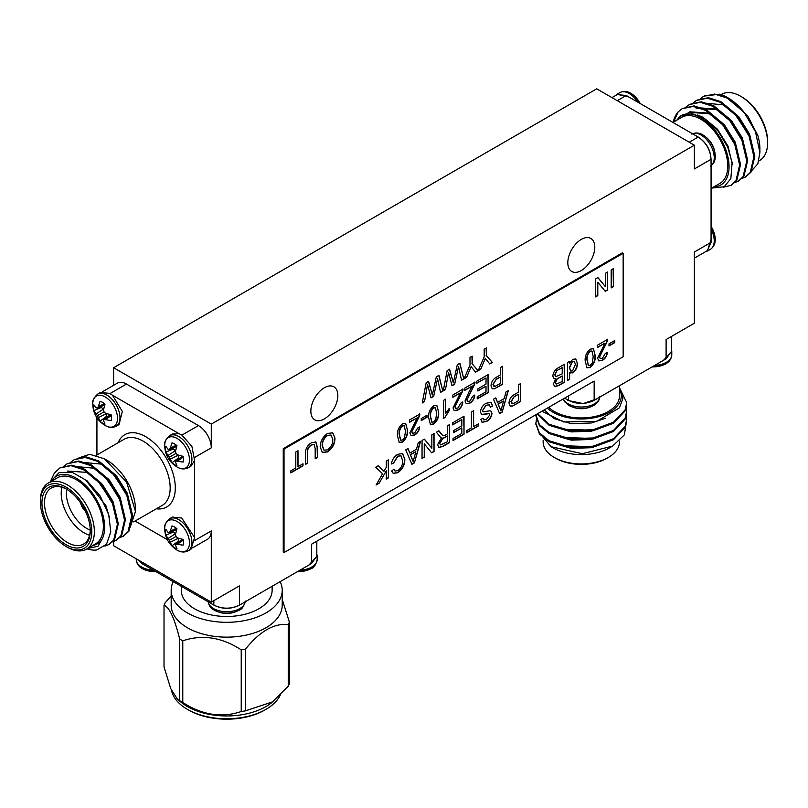 <?xml version="1.0" encoding="UTF-8"?>
<svg xmlns="http://www.w3.org/2000/svg" width="808" height="808" viewBox="0 0 808 808"><rect width="100%" height="100%" fill="white"/><g stroke="black" fill="none" stroke-linecap="round" stroke-linejoin="round"><path stroke-width="1.21" d="M615.363 95.647L617.009 94.273L628.917 97.021L698.213 137.037C706.04 142.41 710.323 149.823 711.06 159.287L694.365 168.933L694.365 145.188L596.718 88.819L113.635 367.721L113.635 385.315M694.365 145.188L211.282 424.099L113.635 367.721M102.515 391.739L117.392 383.144A18.17 10.494 60 0 1 126.482 384.042L110.04 393.536M181.982 435.078L198.435 425.584L126.482 384.042M113.635 541.532L113.635 545.754L211.282 602.132L239.542 585.81L239.542 605.091C230.977 609.182 222.412 609.182 213.847 605.091L141.895 563.55L137.512 559.54M284.022 449.086L284.022 552.571L623.16 356.772L623.16 253.288L284.022 449.086L283.255 448.642L283.255 552.127L284.022 552.571M505.99 392.001L508.323 390.658L502.142 412.231L499.657 413.666L493.466 399.233L495.799 397.889L497.576 402.404L504.222 398.566L505.99 392.001M295.799 452.005L298 450.743L298 466.66L303 463.782L303 465.852L290.799 472.892L290.799 470.822L295.799 467.933L295.799 452.005M452.631 422.816L464.024 416.241L464.024 434.239L453.025 440.582L453.025 438.512L461.822 433.431L461.822 427.897L453.631 432.623L453.631 430.543L461.822 425.816L461.822 419.584L452.631 424.897L452.631 422.816M431.846 434.815L434.048 433.543L434.048 451.551L431.714 452.894L424.25 443.774L424.25 457.207L422.049 458.469L422.049 440.471L424.372 439.128L431.846 448.248L431.846 434.815M327.583 433.431L332.734 432.795L334.977 438.158C334.896 443.946 332.431 448.531 327.573 451.904L322.352 452.51L320.18 446.905C320.352 441.208 322.816 436.714 327.583 433.431M611.191 269.923L613.383 268.65L613.383 286.658L611.191 287.921L611.191 269.923M567.62 362.449L569.62 361.287L569.62 363.277L572.69 359.287L575.791 359.015L577.417 363.358C577.488 367.266 575.912 370.448 572.7 372.902L569.62 372.639L569.62 379.295L567.62 380.447L567.62 362.449M570.165 373.114L569.357 372.498L569.62 379.295M605.02 343.158L597.395 347.561L597.395 345.248L607.596 339.37L607.384 341.087L599.597 356.995L600.304 358.57L602.435 358.267L605.394 353.328L607.394 352.409C607 355.964 605.333 358.621 602.394 360.368L598.819 360.924L597.597 358.166L605.02 343.158L597.395 347.258M457.298 364.731L459.893 363.226L463.822 378.962L461.55 380.275L458.53 366.539L454.641 384.265L451.995 385.79L448.531 372.306L445.511 389.537L443.239 390.85L447.167 370.579L449.581 369.185L453.328 382.851L457.298 364.731M484.184 349.207L486.386 347.935L486.386 355.56L492.385 362.479L489.779 363.984L485.285 358.388L480.79 369.165L478.195 370.67L484.184 356.833L484.184 349.207M417.281 417.837L409.656 422.241L409.656 419.928L419.857 414.049L419.645 415.767L411.858 431.674L412.565 433.239L414.696 432.947L417.655 428.008L419.655 427.089C419.261 430.644 417.595 433.3 414.656 435.047L411.08 435.603L409.858 432.846L417.281 417.837L409.656 421.938M436.724 405.323L438.643 412.08C439.128 416.807 437.461 420.806 433.644 424.089L430.472 424.533L428.644 417.847C428.159 413.12 429.826 409.121 433.644 405.848L436.845 405.384M386.274 461.126L388.476 459.853L388.476 477.861L386.274 479.124L386.274 470.832L379.093 483.275L376.084 485.012L382.598 473.73L375.68 467.236L378.386 465.681L383.992 471.316L386.274 467.357L386.274 461.126M418.251 442.663L420.584 441.32L414.393 462.893L411.918 464.317L405.727 449.894L408.06 448.551L409.838 453.066L416.484 449.228L418.251 442.663M472.448 385.982L464.822 390.385L464.822 388.082L475.013 382.194L474.801 383.921L467.024 399.819L467.731 401.394L469.862 401.091L472.821 396.162L474.811 395.233C474.417 398.799 472.751 401.445 469.822 403.202L466.236 403.748L465.024 401L469.347 391.112L472.448 385.982L464.822 390.092M443.632 418.312L443.632 400.314L445.632 399.162L445.632 413.191L449.228 408.454L449.228 410.585L444.925 417.574L443.632 418.312M608.99 343.865L614.787 340.522L614.787 342.602L608.99 345.945L608.99 343.865M460.459 392.91L452.834 397.314L452.834 395.001L463.024 389.123L462.812 390.84L455.025 406.747L455.732 408.323L457.873 408.02L460.823 403.081L462.822 402.162C462.429 405.717 460.762 408.373 457.823 410.121L454.248 410.676L453.025 407.919L460.459 392.91L452.834 397.021M476.811 381.154L488.204 374.579L488.204 392.587L477.215 398.93L477.215 396.849L486.012 391.779L486.012 386.234L477.811 390.971L477.811 388.89L486.012 384.154L486.012 377.932L476.811 383.234L476.811 381.154M397.839 456.298L393.466 463.327L391.274 464.004C392.132 459.691 394.254 456.469 397.637 454.338L402.596 453.5L404.859 459.53C404.757 465.115 402.364 469.529 397.677 472.771L393.254 473.357L391.668 471.014L393.87 469.196L395.072 471.024L397.788 470.63C401.152 468.155 402.778 464.883 402.667 460.812L401.091 455.894L397.587 456.146L393.466 463.327M500.394 367.539L502.596 366.276L502.596 384.275L494.557 388.749L492.244 388.82L491.001 385.79C491.325 381.81 493.183 378.932 496.577 377.134L500.394 374.922L500.394 367.539M421.251 418.544L427.048 415.201L427.048 417.271L421.251 420.625L421.251 418.544M405.545 423.321L407.464 430.078C407.949 434.805 406.283 438.805 402.465 442.087L399.293 442.542L397.465 435.845C396.981 431.119 398.647 427.119 402.465 423.857L405.666 423.392M469.993 357.399L472.195 356.126L472.195 363.762L478.094 370.731L475.589 372.175L471.094 366.59L466.6 377.356L464.004 378.861L469.993 365.024L469.993 357.399M436.31 376.851L438.916 375.346L442.834 391.082L440.562 392.395L437.542 378.659L433.654 396.385L431.017 397.91L427.543 384.426L424.523 401.657L422.251 402.97L426.18 382.699L428.594 381.305L432.341 394.961L436.31 376.851M593.284 348.642L595.203 355.399C595.688 360.126 594.021 364.125 590.204 367.408L587.032 367.862L585.204 361.166C584.719 356.439 586.386 352.45 590.204 349.177L593.405 348.713M558.57 367.67L564.418 364.287L564.418 382.295L558.58 385.658L554.591 386.517L553.43 383.972L555.763 378.75L553.894 378.619L552.824 376.144C553.288 372.195 555.197 369.367 558.57 367.67M605.394 273.266L607.596 272.003L607.596 290.001L605.273 291.345L597.799 282.224L597.799 295.657L595.597 296.92L595.597 278.922L597.92 277.578L605.394 286.699L605.394 273.266M307.596 452.965L307.596 463.206L305.394 464.469L305.394 454.116C305.192 449.278 307.171 445.511 311.353 442.804L315.867 441.925L317.382 447.188L317.382 457.55L315.191 458.823L315.191 448.581L314.171 444.562L311.524 445.006C308.606 446.915 307.293 449.571 307.596 452.965L307.596 463.206M441.774 437.391L440.31 437.057L436.36 432.209L438.885 430.755L442.824 435.613L444.097 435.734L447.43 433.896L447.43 425.816L449.632 424.543L449.632 442.552L442.865 446.45L438.845 447.501L437.643 444.612L441.774 437.391L440.37 437.098M471.418 411.969L473.619 410.696L473.619 426.624L478.609 423.735L478.609 425.816L466.418 432.856L466.418 430.775L471.418 427.897L471.418 411.969M518.383 384.85L520.584 383.578L520.584 401.586L512.545 406.05L510.232 406.131L508.99 403.101C509.313 399.122 511.171 396.233 514.565 394.445L518.383 392.234L518.383 384.85M486.073 403.273L491.032 402.354L492.607 405.969L490.406 407.242L489.345 404.818L486.174 405.293L482.608 410.494L483.174 411.817L489.699 410.828L490.991 411.12L492.001 413.383C491.496 417.039 489.688 419.726 486.588 421.443L482.113 422.281L480.81 419.473L483.012 418.201L483.841 419.958L486.507 419.413L489.81 414.817L489.244 413.555L481.487 414.373L480.417 411.888C480.942 408.03 482.82 405.151 486.073 403.273M671.418 336.471L671.418 351.399L666.105 358.823L666.105 339.542L694.365 323.22L694.365 252.005L711.06 242.37L707.293 250.692L694.365 258.156M211.282 424.099L211.282 447.834L194.829 457.328M194.829 540.411L211.282 530.917L211.282 602.132M316.817 541.198L316.817 556.126L311.494 563.55L311.494 544.269L594.153 381.083L594.153 400.364C585.588 404.454 577.023 404.454 568.458 400.364L564.6 398.142M324.341 387.749A19.079 11.019 120 0 0 311.878 404.566A19.079 11.019 120 0 0 314.807 419.857A19.079 11.019 120 0 0 333.886 408.838A19.079 11.019 120 0 0 333.886 386.81A19.079 11.019 120 0 0 324.341 387.749M581.305 239.4A19.079 11.019 120 0 0 568.842 256.207A19.079 11.019 120 0 0 571.761 271.498A19.079 11.019 120 0 0 590.84 260.479A19.079 11.019 120 0 0 590.84 238.451A19.079 11.019 120 0 0 581.305 239.4M623.16 253.288L622.392 252.843L283.255 448.642M96.93 417.746L96.93 454.954M711.06 239.319L711.06 242.37M695.577 135.502C706.222 141.279 711.383 150.227 711.07 162.337L711.07 239.309L707.485 250.995L705.485 251.732M711.06 159.287L711.06 162.337M194.587 537.562L194.587 460.489L191.89 446.359L181.729 434.926L179.083 433.704L172.458 434.007L169.559 435.684A18.534 10.696 60 0 1 178.821 436.603A18.534 10.696 60 0 1 191.93 459.308A18.534 10.696 60 0 1 188.092 467.792C184.406 469.559 180.679 469.266 176.891 466.913L176.891 466.913C169.124 461.883 165.064 454.854 164.711 445.824A17.503 10.11 60 0 1 164.711 445.824A17.503 10.11 60 0 1 176.992 438.38A17.503 10.11 60 0 1 189.476 459.883A17.503 10.11 60 0 1 176.891 466.913M311.494 563.55L239.542 605.081M671.418 349.309L671.781 351.409L663.459 360.348L594.153 400.354M666.105 358.813L663.459 360.338M211.282 530.917A18.17 10.494 60 0 1 207.515 539.229L192.637 547.824M198.435 425.584A18.17 10.494 60 0 1 211.282 447.834M611.959 97.617L617.181 94.597L626.271 95.495L628.907 97.021M640.168 103.515A17.503 10.11 -120 0 0 631.109 93.475L640.683 103.808M715.231 156.338A17.503 10.11 -120 0 0 715.231 156.116A17.503 10.11 -120 0 0 715.231 156.106A17.503 10.11 -120 0 0 703.051 135.017L703.051 135.017C710.828 140.047 714.888 147.076 715.231 156.116L715.231 156.358C715.312 160.691 713.706 163.984 710.394 166.246M711.07 225.725L715.231 239.431A17.503 10.11 -120 0 0 715.231 239.198A17.503 10.11 -120 0 0 715.231 239.188A17.503 10.11 -120 0 0 711.07 226.321M753.763 154.086L749.481 133.886L738.825 116.806L724.483 104.969L704.99 103.111M746.622 158.206L742.34 138.006L731.684 120.927L717.352 109.09L697.011 107.686L696.122 108.201L716.454 109.605L730.796 121.442L741.451 138.522L744.269 146.743M739.482 162.327L735.199 142.127L724.554 125.048L710.212 113.211L689.87 111.807L687.568 113.453M732.361 164.539L728.069 146.248L717.413 129.169L703.071 117.332L697.506 114.968M723.342 187.234L731.139 185.315L735.947 180.75L739.653 165.034L734.755 144.349L722.403 124.331L705.748 110.433L693.183 106.424L682.134 108.706L678.185 111.858L673.559 122.048M750.592 171.932L757.833 163.832L759.894 152.49L755.47 131.704L744.107 112.302L727.16 98.071L714.585 94.061L703.546 96.344L700.243 98.839M741.532 178.598L745.41 177.073L750.218 172.508L753.935 156.792L749.036 136.108L736.684 116.089L720.029 102.192L707.465 98.182L696.415 100.455L693.102 102.959M734.391 182.719L738.26 181.204L743.087 176.629L746.794 160.913L741.895 140.228L729.543 120.21L712.888 106.313L700.314 102.303L689.275 104.585L685.962 107.08M744.107 112.302A45.42 26.23 -120 0 0 727.776 97.718A45.42 26.23 -120 0 0 719.494 94.193L728.16 97.94M727.776 97.718L747.764 115.918L757.874 135.643A39.976 23.079 60 0 1 759.894 148.904L759.894 152.49M719.494 94.193L704 96.091M745.845 176.811L751.117 171.993L754.824 156.277L749.925 135.593L737.573 115.574L720.918 101.677L708.343 97.667L696.86 100.212M738.704 180.931L743.976 176.114L747.683 160.398L742.784 139.713L730.432 119.695L713.777 105.797L701.213 101.788L689.719 104.333M731.573 185.052L736.835 180.234L740.552 164.519L735.654 143.834L723.301 123.816L706.646 109.918L694.072 105.909L682.588 108.454M713.908 186.87A39.976 23.079 -120 0 0 723.281 143.602A39.976 23.079 -120 0 0 680.154 116.17L692.082 113.575L704.707 118.665L718.201 131.219L727.715 147.137L732.129 162.559L730.856 178.568L724.21 186.769L711.838 188.062M680.154 116.17L676.821 120.16M742.865 110.787L741.815 109.716M751.4 142.622L748.592 134.401L734.674 113.837M737.128 150.864L734.31 142.642L723.655 125.563L709.323 113.726L688.982 112.322L687.265 113.484M736.613 104.252L731.907 101.01M758.843 160.933L759.702 160.439A38.158 22.028 -120 0 0 767.6 142.966A38.158 22.028 -120 0 0 740.623 96.233A38.158 22.028 -120 0 0 721.544 94.344L721.019 94.647M741.906 96.98L740.623 96.233L741.906 96.98A36.34 20.978 60 0 1 767.6 141.481L767.6 142.966M673.246 122.23A45.42 26.23 60 0 1 678.185 111.858M672.913 122.422L681.71 117.342A38.158 22.028 60 0 1 700.788 119.23A38.158 22.028 60 0 1 725.715 152.853A38.158 22.028 60 0 1 719.867 183.426L711.07 188.506M652.207 366.852A17.503 10.11 0 0 0 665.428 364.024A17.503 10.11 0 0 0 665.438 364.014A17.503 10.11 0 0 0 665.63 363.903C669.438 361.802 671.488 358.762 671.781 354.762L671.781 351.409M596.799 398.839L583.184 403.596L568.196 400.516L565.812 398.839M563.196 398.95L564.711 401.839L569.125 405.555A17.503 10.11 0 0 0 593.476 405.566A17.503 10.11 0 0 0 593.486 405.555A17.503 10.11 0 0 0 593.688 405.444M551.753 442.077L571.246 448.389L591.365 447.703L608.464 441.4M551.753 433.835L571.246 440.148L591.365 439.461L608.464 433.159M551.753 425.594L571.246 431.906L591.365 431.219L608.464 424.917M544.168 409.939L553.823 418.544L571.246 423.665L591.365 422.978L605.737 418.211M536.502 419.16L535.876 423.301L539.431 432.916L549.188 440.794L569.549 446.895L593.062 446.208L613.423 438.734L625.18 426.291L626.725 419.17L626.22 415.049M535.886 414.716L539.421 424.665L549.188 432.553L569.549 438.653L593.062 437.966L613.423 430.492L625.18 418.049L626.725 410.929L626.22 406.798M537.663 413.696L549.188 424.311L569.549 430.411L593.062 429.725L613.423 422.251L625.18 409.808L626.725 402.677L619.463 387.678M539.603 433.128L551.066 446.703L582.346 453.722L612.676 446.046L624.352 434.856L626.16 423.493M535.886 423.806L539.421 433.936L549.188 441.825L569.549 447.925L593.062 447.238L613.423 439.764L625.18 427.321L626.715 419.685M535.886 415.565L539.431 425.705L549.188 433.583L569.549 439.683L593.062 438.996L613.423 431.522L625.18 419.079L626.715 411.444M537.259 413.928L549.188 425.341L569.549 431.442L593.062 430.755L613.423 423.281L625.18 410.838L626.715 403.202M619.463 387.931L622.928 398.253L619.453 407.828L596.799 421.321L563.59 421.948L541.936 411.221M562.651 445.693L591.365 446.673L596.163 445.572M562.651 437.451L591.365 438.431L596.163 437.33M562.651 429.21L591.365 430.189L596.163 429.088M543.148 440.229L543.148 441.905A38.158 22.028 0 0 0 554.318 457.479A38.158 22.028 0 0 0 608.283 457.479A38.158 22.028 0 0 0 619.463 441.905L619.463 441.077M608.283 457.479L607 458.227A36.34 20.978 180 0 1 555.611 458.227L554.318 457.479M547.349 408.101A39.976 23.079 0 0 0 597.94 416.898A39.976 23.079 0 0 0 619.463 389.032M619.463 385.749L619.463 395.91A38.158 22.028 180 0 1 595.91 416.272A38.158 22.028 180 0 1 554.318 411.494A38.158 22.028 180 0 1 548.672 407.333M612.676 446.046L609.565 447.844A39.976 23.079 180 0 1 553.036 447.844L551.056 446.703M144.541 565.085L137.017 559.257M153.338 570.155A18.534 10.696 0 0 1 136.219 559.49C136.532 563.56 138.643 566.65 142.572 568.751L142.572 568.751A17.503 10.11 0 0 0 155.792 571.579M316.817 554.035L317.18 556.136L308.848 565.085M297.596 571.579A17.503 10.11 0 0 0 310.807 568.761A17.503 10.11 0 0 0 310.827 568.751C313.827 567.943 315.938 564.863 317.18 559.49L317.18 556.136M242.188 603.566C231.866 609.899 221.533 609.899 211.211 603.566M208.161 601.031C208.474 605.101 210.595 608.192 214.514 610.293L214.514 610.293A17.503 10.11 0 0 0 238.865 610.303A17.503 10.11 0 0 0 238.875 610.293C241.875 609.485 243.996 606.394 245.228 601.031M181.275 586.285L181.275 590.264A45.42 26.23 0 0 0 226.694 616.484A45.42 26.23 0 0 0 272.124 590.264L272.124 586.285M280.174 581.639A55.53 32.057 180 0 1 282.224 590.264A55.53 32.057 180 0 1 247.945 619.877A55.53 32.057 180 0 1 187.436 612.929A55.53 32.057 180 0 1 171.175 590.264A55.53 32.057 180 0 1 173.215 581.639M171.175 590.264L171.175 605.091A55.53 32.057 0 0 0 226.694 637.148A55.53 32.057 0 0 0 282.224 605.091L282.224 590.264M282.224 599.354L289.375 622.059A64.337 37.148 180 0 1 288.244 624.503C273.942 623.13 259.681 631.361 245.45 649.208A64.337 37.148 180 0 1 241.228 649.854C221.806 637.229 202.323 634.219 182.78 640.815A64.337 37.148 180 0 1 179.679 639.027C174.477 618.191 169.256 606.939 164.024 605.283A64.337 37.148 180 0 1 165.155 602.839L171.175 595.93M187.436 709.363L188.719 710.101A53.712 31.007 0 0 0 264.671 710.101L265.963 709.363A55.53 32.057 180 0 1 187.436 709.363A55.53 32.057 180 0 1 171.579 690.577M280.275 695.102A55.53 32.057 180 0 1 265.963 709.363M289.375 622.059L289.375 683.72A64.337 37.148 0 0 1 288.244 686.164L271.397 702.93A55.53 32.057 180 0 1 182.002 702.93L177.608 699.486L170.741 688.618L164.024 666.943L164.024 605.283M272.922 701.728L245.45 710.858A64.337 37.148 0 0 1 241.228 711.515C221.816 718.12 202.333 715.1 182.78 702.475A64.337 37.148 0 0 1 179.679 700.688L177.608 699.486M288.244 686.164L288.244 624.503M245.45 649.208L245.45 710.858M241.228 711.515L241.228 649.854M182.78 640.815L182.78 702.475M179.679 700.688L179.679 639.027M116.14 426.25L119.049 424.574L122.331 411.424L112.423 395.213L109.777 393.385L100.515 392.476L97.606 394.153A18.534 10.696 60 0 1 106.878 395.061A18.534 10.696 60 0 1 119.978 417.766A18.534 10.696 60 0 1 116.14 426.25C112.453 428.018 108.727 427.725 104.949 425.372L104.949 425.372C97.182 420.342 93.122 413.312 92.768 404.283A17.503 10.11 60 0 1 92.768 404.283A17.503 10.11 60 0 1 105.05 396.849A17.503 10.11 60 0 1 117.524 418.342A17.503 10.11 60 0 1 104.949 425.372M179.124 433.714L112.383 395.183M101.01 406.535A10.494 6.06 -120 0 0 101.172 407.505L93.9 410.595A12.696 7.333 60 0 1 93.9 404.859L96.142 407.818L97.415 408.091L104.767 404.909M103.687 408.979L101.172 407.505M100.051 421.241L97.415 415.655L103.969 411.878L105.747 413.373L111.161 414.817A12.696 7.333 60 0 1 111.161 420.554L103.969 419.443L103.565 420.685L105.01 424.109A12.696 7.333 60 0 1 100.051 421.241L106.353 416.484L106.343 413.565M106.353 416.484A10.494 6.06 -120 0 0 107.111 417.11M105.747 419.423L111.292 415.534M103.969 419.443L110.403 414.666M98.323 417.655L106.353 413.615M97.415 415.655L96.142 413.878L103.656 408.939M96.142 413.878L93.9 410.595M97.415 408.091L98.323 406.565L104.464 403.697M98.323 406.565L100.051 401.313A12.696 7.333 60 0 1 105.01 404.182L103.565 409.595L103.969 411.878M188.092 550.864L190.991 549.188L194.577 537.512L181.729 518.009L172.458 517.09L169.559 518.766A18.534 10.696 60 0 1 178.821 519.685A18.534 10.696 60 0 1 191.93 542.38A18.534 10.696 60 0 1 188.092 550.864C184.406 552.632 180.679 552.339 176.891 549.995L176.891 549.995C169.124 544.966 165.064 537.936 164.711 528.897A17.503 10.11 60 0 1 176.992 521.463A17.503 10.11 60 0 1 189.476 542.966A17.503 10.11 60 0 1 176.891 549.995M172.952 531.159A10.494 6.06 -120 0 0 173.124 532.129L165.852 535.209A12.696 7.333 60 0 1 165.852 529.482L168.094 532.442L169.367 532.714L176.72 529.533M175.639 533.593L173.124 532.129M171.993 545.855L169.367 540.279L175.922 536.492L177.699 537.987L183.103 539.441A12.696 7.333 60 0 1 183.103 545.178L175.922 544.067L175.518 545.299L176.962 548.723A12.696 7.333 60 0 1 171.993 545.855L178.305 541.097L178.285 538.189M178.305 541.097A10.494 6.06 -120 0 0 179.063 541.734M177.699 544.047L183.244 540.158M175.922 544.067L182.356 539.279M170.276 542.279L178.305 538.239M169.367 540.279L168.094 538.502L175.609 533.563M168.094 538.502L165.852 535.209M169.367 532.714L170.276 531.179L176.417 528.321M170.276 531.179L171.993 525.927A12.696 7.333 60 0 1 176.962 528.796L175.518 534.209L175.922 536.492M164.721 528.917A17.503 10.11 60 0 1 164.711 528.897C163.913 525.897 165.529 522.524 169.559 518.766M172.952 448.076A10.494 6.06 -120 0 0 173.124 449.046L165.852 452.137A12.696 7.333 60 0 1 165.852 446.4L168.094 449.359L169.367 449.632L176.72 446.45M175.639 450.521L173.124 449.046M171.993 462.772L169.367 457.197L175.922 453.419L177.699 454.904L183.103 456.358A12.696 7.333 60 0 1 183.103 462.095L175.922 460.984L175.518 462.226L176.962 465.64A12.696 7.333 60 0 1 171.993 462.772L178.305 458.025L178.285 455.106M178.305 458.025A10.494 6.06 -120 0 0 179.063 458.651M177.699 460.964L183.244 457.076M175.922 460.984L182.356 456.207M170.276 459.196L178.305 455.156M169.367 457.197L168.094 455.419L175.609 450.48M168.094 455.419L165.852 452.137M169.367 449.632L170.276 448.107L176.417 445.238M170.276 448.107L171.993 442.855A12.696 7.333 60 0 1 176.962 445.723L175.518 451.127L175.922 453.419M188.092 467.792L190.991 466.115L194.577 460.53M98.162 481.326L112.07 501.889L114.888 510.111M105.303 477.205L119.21 497.768L122.028 505.99M112.433 473.084L126.351 493.648L129.169 501.869M60.348 467.701L71.841 465.156L84.406 469.165L101.061 483.063L113.413 503.081L118.311 523.766L114.605 539.481L109.332 544.299M67.488 463.58L78.962 461.035L91.546 465.044L108.201 478.942L120.554 498.96L125.442 519.645L121.735 535.361L116.473 540.178M74.619 459.459L86.113 456.914L98.677 460.924L115.332 474.821L127.684 494.839L132.583 515.524L128.876 531.24L123.604 536.058M50.187 481.952L59.216 472.498L72.175 472.286L87.022 480.76L100.202 496.021L108.747 514.787L110.777 531.856L106.484 544.329L96.566 550.026A45.42 26.23 60 0 1 86.981 548.824M87.537 548.501L98.051 546.259L102.626 538.138C101.162 541.087 98.828 543.259 95.627 544.653L91.758 546.067M50.955 480.285L54.51 472.852L59.893 467.953L70.932 465.671L83.517 469.68L100.172 483.578L112.514 503.596L117.412 524.281L113.706 539.996L108.888 544.562L104.888 546.107M63.721 466.327L67.044 463.822L78.083 461.55L90.647 465.56L107.302 479.457L119.655 499.475L124.553 520.16L120.847 535.876L116.029 540.451L112.15 541.956M70.862 462.206L74.164 459.712L85.214 457.429L97.788 461.439L114.443 475.336L126.795 495.354L131.694 516.039L127.987 531.755L123.169 536.32L119.291 537.835M130.169 527.341L135.471 511.393L126.614 482.083L104.353 458.793L89.799 454.318L78.901 457.853M85.072 479.184L105.828 505.495L109.535 517.827M67.64 471.054L87.971 472.458L102.313 484.295L112.968 501.374L117.241 521.574M75.609 466.479L95.112 468.337L109.444 480.174L120.099 497.253L124.382 517.453M82.749 462.358L102.252 464.216L116.584 476.053L127.24 493.132L131.522 513.332M80.739 503.101A8.363 4.828 -120 0 0 85.305 510.999M67.377 547.238L67.377 547.238A38.158 22.028 60 0 0 86.456 549.127A38.158 22.028 60 0 0 86.456 505.061A38.158 22.028 60 0 0 48.298 483.033A38.158 22.028 60 0 0 40.4 500.506L40.4 501.99A36.34 20.978 -120 0 0 66.094 546.491L67.377 547.238L66.094 546.491A36.34 20.978 -120 0 0 91.789 531.654A36.34 20.978 -120 0 0 66.094 487.153A36.34 20.978 -120 0 0 40.4 501.99M66.094 544.713A34.158 19.725 60 0 1 41.945 502.879A34.158 19.725 60 0 1 66.094 488.931A34.158 19.725 60 0 1 90.254 530.765A34.158 19.725 60 0 1 66.094 544.713M66.751 489.315A32.34 18.675 -120 0 0 51.207 488.072A32.34 18.675 -120 0 0 46.248 513.989A32.34 18.675 -120 0 0 67.377 542.491A32.34 18.675 -120 0 0 83.547 544.087A32.34 18.675 -120 0 0 90.243 530.008M89.577 535.239A32.34 18.675 60 0 1 84.082 532.846A32.34 18.675 60 0 1 61.883 487.274M66.67 489.274A28.704 16.574 -120 0 0 86.658 528.392A28.704 16.574 -120 0 0 90.243 530.099M104.777 459.045L107.212 460.449A39.976 23.079 60 0 1 135.471 509.404L135.471 511.403M135.088 521.049L167.317 539.653M102.626 538.138A39.976 23.079 -120 0 0 88.193 488.062A39.976 23.079 -120 0 0 51.338 481.285M86.456 549.127L95.455 543.935A38.158 22.028 -120 0 0 95.455 499.869A38.158 22.028 -120 0 0 57.297 477.841L48.298 483.033M614.535 340.673L614.787 342.602M614.535 342.451L608.99 345.642M445.38 399.304L445.632 413.191M448.975 408.727L449.228 410.585M448.975 410.434L444.925 417.574M444.663 417.423L443.632 418.019M462.762 388.971L462.812 390.84M462.56 390.698L459.217 398.051M458.964 397.9L455.025 406.747M454.773 406.596L455.621 408.242M462.57 402.01C462.166 405.566 460.51 408.222 457.57 409.969L457.823 410.121M457.57 409.969L454.126 410.595M474.761 382.053L474.801 383.921M474.549 383.77L471.216 391.123M470.953 390.981L467.024 399.819M466.761 399.677L467.61 401.313M474.559 395.092C474.165 398.647 472.498 401.303 469.559 403.051L469.822 403.202M469.559 403.051L466.115 403.677M487.951 374.73L488.204 392.587M487.951 392.435L477.215 398.637M477.811 390.668L486.012 386.234M476.811 382.941L486.012 377.932M420.231 441.522L414.393 462.893M414.14 462.742L411.817 464.085M407.899 448.642L409.838 453.066M415.817 451.682L410.242 454.611L413.161 461.53L415.817 451.682L410.494 454.752L413.161 461.53M393.213 463.176L391.325 463.762M402.465 453.429L404.859 459.53M404.606 459.378C404.505 464.974 402.111 469.387 397.425 472.619L397.677 472.771M397.425 472.619L393.122 473.286M393.708 469.327L394.94 470.953M400.96 455.833L397.587 456.146M388.214 460.005L388.476 477.861M388.214 477.71L386.274 478.831M379.093 483.275L386.274 470.832M378.831 483.123L376.336 484.568M378.316 465.721L383.992 471.316M502.344 366.418L502.596 384.275M502.344 384.123L494.557 388.749M494.304 388.598L492.123 388.739M492.951 384.305L494.88 386.497L500.394 383.467L500.394 377.003L496.385 379.023L492.951 384.305L494.627 386.345M494.88 386.497L493.85 386.305M496.385 379.023L493.203 384.446M500.394 377.003L496.637 379.174M436.865 405.424L438.643 412.08M438.38 411.929C438.865 416.655 437.199 420.655 433.381 423.937L433.644 424.089M433.381 423.937L430.341 424.463M435.31 407.717L433.381 407.777C430.896 410.383 429.896 413.302 430.391 416.554L431.745 422.089M435.734 419.564L436.643 413.241L435.431 407.777L433.644 407.929C431.149 410.535 430.149 413.454 430.644 416.696L431.876 422.18L433.664 421.998L435.734 419.564M426.786 415.342L427.048 417.271M426.786 417.13L421.251 420.322M419.594 413.898L419.645 415.767M419.382 415.615L416.049 422.978M415.787 422.826L411.858 431.674M411.605 431.522L412.444 433.169M419.392 426.937C418.999 430.492 417.332 433.149 414.403 434.896L414.656 435.047M414.403 434.896L410.949 435.522M405.687 423.432L407.464 430.078M407.202 429.927C407.686 434.654 406.02 438.663 402.202 441.936L402.465 442.087M402.202 441.936L399.162 442.461M404.131 425.715L402.202 425.786C399.718 428.381 398.718 431.31 399.213 434.553L400.566 440.097M404.555 437.562L405.464 431.24L404.252 425.786L402.465 425.927C399.97 428.533 398.97 431.452 399.465 434.704L400.697 440.178L402.485 439.996L404.555 437.562M486.133 348.086L486.386 355.56M486.133 355.419L492.385 362.479M492.123 362.327L489.618 363.772M480.79 369.165L485.285 358.388M480.538 369.024L478.366 370.276M471.943 356.277L472.195 363.762M471.943 363.61L478.094 370.731M477.831 370.579L475.427 371.973M466.6 377.356L471.094 366.59M466.347 377.215L464.176 378.467M459.701 363.337L463.822 378.962M463.57 378.821L461.499 380.012M454.641 384.265L458.53 366.539M454.389 384.113L451.924 385.537M445.511 389.537L448.531 372.306M445.248 389.395L443.299 390.517M449.399 369.296L453.328 382.851M438.724 375.457L442.834 391.082M442.582 390.931L440.511 392.132M433.654 396.385L437.542 378.659M433.401 396.233L430.937 397.657M424.523 401.657L427.543 384.426M424.261 401.505L422.311 402.636M428.412 381.406L432.341 394.961M607.333 339.219L607.384 341.087M607.121 340.936L603.788 348.299M603.536 348.147L599.597 356.995M599.344 356.843L600.182 358.489M607.131 352.258C606.737 355.813 605.071 358.469 602.142 360.216L602.394 360.368M602.142 360.216L598.688 360.843M593.425 348.753L595.203 355.399M594.94 355.247C595.425 359.974 593.759 363.984 589.951 367.256L590.204 367.408M589.951 367.256L586.901 367.781M591.87 351.036L589.951 351.106C587.456 353.702 586.457 356.631 586.951 359.873L588.305 365.418M592.294 362.883L593.203 356.56L592.001 351.106L590.204 351.248C587.709 353.854 586.709 356.772 587.204 360.025L588.436 365.499L590.224 365.317L592.294 362.883M569.357 361.439L569.62 363.277M575.65 358.934L577.417 363.358M577.154 363.206C577.235 367.115 575.66 370.296 572.438 372.751L572.7 372.902M572.438 372.751L569.357 372.498M569.357 379.144L567.62 380.154M574.225 361.277L572.226 361.338L569.357 367.539L570.559 370.993M572.569 370.892L575.417 364.519L574.357 361.338L572.488 361.479L569.62 367.691L570.69 371.074L572.569 370.892M564.166 364.438L564.418 382.295M564.166 382.144L558.328 385.517L554.47 386.446M553.773 378.538L555.763 378.75M554.773 374.761L555.753 376.69L562.227 373.872L562.227 367.64L556.944 370.478L554.773 374.761L555.631 376.609M555.369 382.336L556.288 384.164L562.227 381.487L562.227 375.942L556.874 378.942L555.369 382.336L556.167 384.073M556.874 378.942L555.631 382.477M562.227 375.942L557.136 379.093M556.944 370.478L555.025 374.902M558.278 369.62L557.197 370.62M562.227 367.64L558.53 369.771M613.131 268.801L613.383 286.658M613.131 286.507L611.191 287.628M607.333 272.144L607.596 290.001M607.333 289.85L605.101 291.143M597.799 295.657L597.799 282.224M597.546 295.506L595.597 296.627M597.829 277.629L605.394 286.699M332.603 432.734L334.977 438.158M334.714 438.007C334.633 443.804 332.169 448.379 327.311 451.753L327.573 451.904M327.311 451.753L322.23 452.43M331.017 435.037L327.331 435.35C323.826 437.916 322.089 441.299 322.129 445.501L323.897 450.137M327.553 449.834C331.189 447.167 332.926 443.693 332.775 439.401L331.149 435.108L327.594 435.502C324.079 438.067 322.341 441.451 322.382 445.652L324.028 450.218L327.553 449.834M307.333 463.055L305.394 464.176M315.736 441.865L317.13 447.046L317.382 457.55M317.13 457.399L315.191 458.52M314.039 444.501L311.524 445.006M311.272 444.865C308.343 446.774 307.04 449.42 307.333 452.813M433.785 433.694L434.048 451.551M433.785 451.399L431.553 452.692M424.25 457.207L424.25 443.774M423.988 457.055L422.049 458.176M424.281 439.178L431.846 448.248M449.379 424.695L449.632 442.552M449.379 442.4L442.612 446.309L438.714 447.42M438.774 430.816L440.825 433.431M440.572 433.28L442.693 435.532M439.582 443.148L440.522 444.905L447.43 441.744L447.43 435.966L443.006 438.229L439.582 443.148L440.39 444.814M443.006 438.229L439.835 443.289M447.43 435.966L443.259 438.38M463.762 416.383L464.024 434.239M463.762 434.088L453.025 440.289M453.631 432.331L461.822 427.897M452.631 424.594L461.822 419.584M473.357 410.848L473.619 426.624M478.356 423.887L478.609 425.816M478.356 425.664L466.418 432.553M297.738 450.884L298 466.66M302.737 463.923L303 465.852M302.737 465.711L290.799 472.599M520.332 383.729L520.584 401.586M520.332 401.435L512.545 406.05M512.292 405.909L510.111 406.05M510.939 401.606L512.868 403.798L518.383 400.778L518.383 394.314L514.373 396.334L510.939 401.606L512.615 403.657M512.868 403.798L511.838 403.616M514.373 396.334L511.191 401.758M518.383 394.314L514.625 396.486M507.969 390.87L502.142 412.231M501.879 412.08L499.556 413.423M495.637 397.98L497.576 402.404M503.556 401.031L497.981 403.95L500.899 410.868L503.556 401.031L498.233 404.101L500.899 410.868M490.9 402.283L492.607 405.969M492.345 405.818L490.375 406.959M489.214 404.747L486.174 405.293M485.911 405.151L482.608 410.494M482.356 410.343L483.053 411.737M490.86 411.05L492.001 413.383M491.749 413.241C491.234 416.888 489.436 419.574 486.335 421.291L486.588 421.443M486.335 421.291L481.982 422.2M482.79 418.332L483.719 419.877M483.113 414.676L489.244 413.555M482.861 414.524L481.366 414.292M637.714 102.101A18.534 10.696 -120 0 0 619.908 92.597C623.594 90.839 627.321 91.122 631.109 93.475M711.07 165.792A18.534 10.696 -120 0 0 714.232 157.762A18.534 10.696 -120 0 0 706.596 139.602A18.534 10.696 -120 0 0 692.587 133.785M715.231 239.431C715.312 243.774 713.706 247.066 710.394 249.319A18.534 10.696 -120 0 0 714.232 240.834A18.534 10.696 -120 0 0 711.07 229.159M626.271 95.495L617.282 100.687M689.224 142.228L698.213 137.037M654.662 365.428A18.534 10.696 0 0 0 666.358 362.327A18.534 10.696 0 0 0 671.781 354.762M563.317 398.879A18.534 10.696 0 0 0 568.196 403.869A18.534 10.696 0 0 0 594.405 403.869A18.534 10.696 0 0 0 599.778 397.112M568.458 400.364L568.458 395.91M141.895 562.075L141.895 563.55M213.847 605.091L213.847 600.647M300.051 570.155A18.534 10.696 0 0 0 317.18 559.49M208.222 601.839A18.534 10.696 0 0 0 226.694 611.727A18.534 10.696 0 0 0 245.178 601.839M133.663 521.867L162.267 505.364A38.158 22.028 -120 0 0 168.114 474.781A38.158 22.028 -120 0 0 143.188 441.158A38.158 22.028 -120 0 0 124.109 439.269L96.314 455.318M118.15 442.703A41.794 24.129 60 0 1 145.753 436.714A41.794 24.129 60 0 1 174.811 481.406A41.794 24.129 60 0 1 156.308 508.798M619.908 92.597L617.009 94.273M691.86 134.138C695.547 132.371 699.274 132.663 703.051 135.017M710.394 249.319L707.485 250.995M688.982 112.322L689.87 111.807M720.18 95.132L720.978 94.667M704.445 95.829L703.546 96.344M697.304 99.95L696.415 100.465M690.163 104.07L689.275 104.585M683.023 108.191L682.134 108.706M746.299 176.568L745.4 177.073M739.158 180.679L738.27 181.204M732.018 184.81L731.129 185.315M651.692 367.145L665.651 363.903M569.125 405.555C577.366 409.777 585.487 409.777 593.486 405.555L593.698 405.434C597.486 403.344 599.536 400.293 599.839 396.304M626.725 420.2L626.725 419.17M626.725 411.959L626.725 410.929M626.725 403.717L626.725 402.687M535.876 424.321L535.876 423.291M535.876 416.08L535.876 415.049M136.219 559.49L136.219 558.793M142.572 568.751L156.308 571.872M297.081 571.872L310.827 568.751M214.514 610.293C222.756 614.504 230.876 614.504 238.875 610.293M97.606 394.153C93.577 397.9 91.96 401.283 92.768 404.283M169.559 435.684C165.529 439.441 163.913 442.824 164.711 445.824M108.888 544.562L109.787 544.047M116.029 540.441L116.918 539.926M123.169 536.32L124.058 535.805M59.903 467.943L60.792 467.438M67.034 463.832L67.933 463.307M74.174 459.701L75.063 459.196"/></g></svg>

